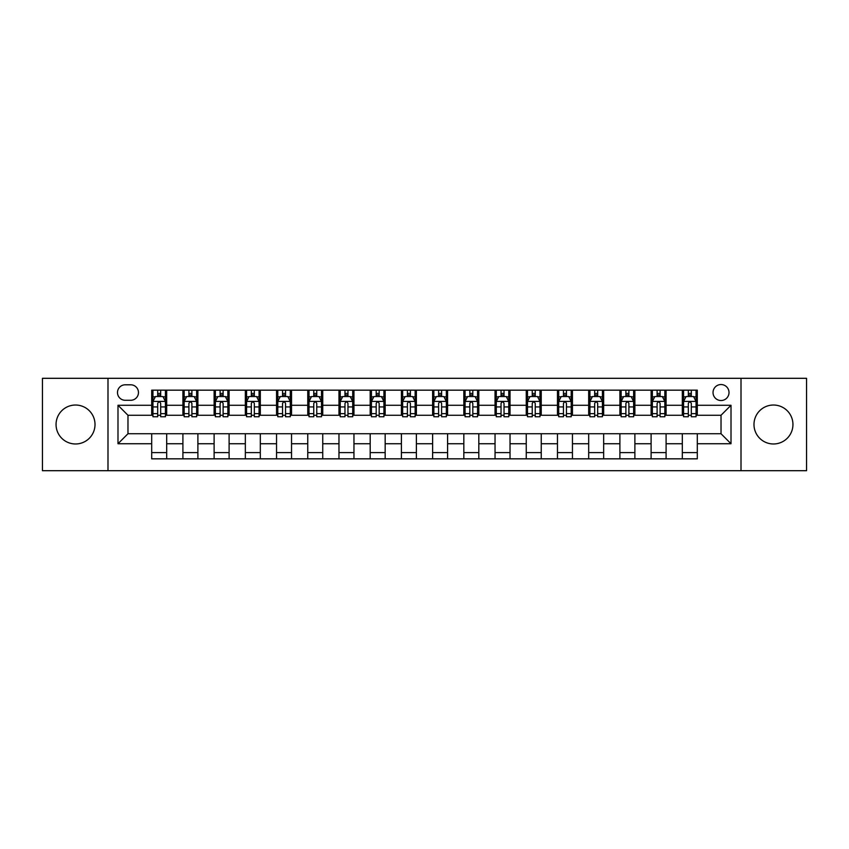 <?xml version="1.0" encoding="UTF-8"?>
<svg xmlns="http://www.w3.org/2000/svg" width="849" height="849" viewBox="0 0 849 849"><rect width="100%" height="100%" fill="white"/><g stroke="black" fill="none" stroke-linecap="round" stroke-linejoin="round"><path stroke-width="1.27" d="M773.46 405.026A19.474 19.474 0 0 0 753.986 424.5A19.474 19.474 0 0 0 773.46 443.974A19.474 19.474 0 0 0 792.945 424.5A19.474 19.474 0 0 0 773.46 405.026M75.54 405.026A19.474 19.474 0 0 0 56.055 424.5A19.474 19.474 0 0 0 75.54 443.974A19.474 19.474 0 0 0 95.014 424.5A19.474 19.474 0 0 0 75.54 405.026M721.024 384.544A7.991 7.991 0 0 0 713.033 392.535A7.991 7.991 0 0 0 721.024 400.526A7.991 7.991 0 0 0 729.015 392.535A7.991 7.991 0 0 0 721.024 384.544M741.007 470.696L806.55 470.696L806.55 378.304L741.007 378.304L741.007 470.696L107.993 470.696L107.993 378.304L42.45 378.304L42.45 470.696L107.993 470.696M125.228 400.282L130.725 400.282A7.737 7.737 0 0 0 138.461 392.535A7.737 7.737 0 0 0 130.725 384.799L125.228 384.799A7.737 7.737 0 0 0 117.491 392.535A7.737 7.737 0 0 0 125.228 400.282M741.007 378.304L107.993 378.304M151.695 443.73L117.99 443.73L117.99 405.27L151.695 405.27L151.695 415.257L127.976 415.257L127.976 433.743L151.695 433.743L151.695 458.831L697.305 458.831L697.305 433.743L721.024 433.743L721.024 415.257L697.305 415.257L697.305 405.27L731.01 405.27L731.01 443.73L697.305 443.73M697.305 405.27L697.305 390.169L151.695 390.169L151.695 405.27M682.32 390.169L682.32 415.257L683.572 415.257M688.316 415.257L691.309 415.257M696.053 415.257L697.305 415.257M682.32 415.257L664.841 415.257M651.109 390.169L651.109 415.257L652.361 415.257M657.105 415.257L660.097 415.257M651.109 415.257L633.63 415.257M619.897 390.169L619.897 415.257L621.139 415.257M625.883 415.257L628.886 415.257M619.897 415.257L602.419 415.257M588.686 390.169L588.686 415.257L589.928 415.257M594.671 415.257L597.675 415.257M588.686 415.257L571.207 415.257M557.464 390.169L557.464 415.257L558.716 415.257M563.46 415.257L566.453 415.257M557.464 415.257L539.985 415.257M526.253 390.169L526.253 415.257L527.505 415.257M532.249 415.257L535.241 415.257M526.253 415.257L508.774 415.257M495.041 390.169L495.041 415.257L496.294 415.257M501.037 415.257L504.03 415.257M495.041 415.257L477.562 415.257M463.83 390.169L463.83 415.257L465.082 415.257M469.826 415.257L472.819 415.257M463.83 415.257L446.351 415.257M432.619 390.169L432.619 415.257L433.86 415.257M438.604 415.257L441.607 415.257M432.619 415.257L415.14 415.257M401.407 390.169L401.407 415.257L402.649 415.257M407.393 415.257L410.396 415.257M401.407 415.257L383.918 415.257M370.185 390.169L370.185 415.257L371.438 415.257M376.181 415.257L379.174 415.257M370.185 415.257L352.706 415.257M338.974 390.169L338.974 415.257L340.226 415.257M344.97 415.257L347.963 415.257M338.974 415.257L321.495 415.257M307.762 390.169L307.762 415.257L309.015 415.257M313.759 415.257L316.751 415.257M307.762 415.257L290.284 415.257M276.551 390.169L276.551 415.257L277.793 415.257M282.547 415.257L285.54 415.257M276.551 415.257L259.072 415.257M245.34 390.169L245.34 415.257L246.581 415.257M251.325 415.257L254.329 415.257M245.34 415.257L227.861 415.257M214.118 390.169L214.118 415.257L215.37 415.257M220.114 415.257L223.117 415.257M214.118 415.257L196.639 415.257M182.906 390.169L182.906 415.257L184.159 415.257M188.903 415.257L191.895 415.257M182.906 415.257L165.428 415.257M151.695 415.257L152.947 415.257M157.691 415.257L160.684 415.257M151.695 433.743L166.68 433.743L166.68 458.831M697.305 433.743L166.68 433.743M166.68 390.169L166.68 415.257M151.695 396.409L152.947 396.409M157.691 396.409L160.684 396.409M165.428 396.409L166.68 396.409M151.695 452.591L166.68 452.591M182.906 433.743L182.906 458.831M197.891 390.169L197.891 415.257M182.906 396.409L184.159 396.409M188.903 396.409L191.895 396.409M196.639 396.409L197.891 396.409M197.891 433.743L197.891 458.831M182.906 452.591L197.891 452.591M214.118 433.743L214.118 458.831M229.103 433.743L229.103 458.831M214.118 452.591L229.103 452.591M229.103 390.169L229.103 415.257M214.118 396.409L215.37 396.409M220.114 396.409L223.117 396.409M227.861 396.409L229.103 396.409M245.34 433.743L245.34 458.831M260.314 433.743L260.314 458.831M245.34 452.591L260.314 452.591M260.314 390.169L260.314 415.257M245.34 396.409L246.581 396.409M251.325 396.409L254.329 396.409M259.072 396.409L260.314 396.409M276.551 433.743L276.551 458.831M291.536 433.743L291.536 458.831M276.551 452.591L291.536 452.591M291.536 390.169L291.536 415.257M276.551 396.409L277.793 396.409M282.547 396.409L285.54 396.409M290.284 396.409L291.536 396.409M307.762 433.743L307.762 458.831M322.747 433.743L322.747 458.831M307.762 452.591L322.747 452.591M322.747 390.169L322.747 415.257M307.762 396.409L309.015 396.409M313.759 396.409L316.751 396.409M321.495 396.409L322.747 396.409M338.974 433.743L338.974 458.831M353.959 433.743L353.959 458.831M338.974 452.591L353.959 452.591M353.959 390.169L353.959 415.257M338.974 396.409L340.226 396.409M344.97 396.409L347.963 396.409M352.706 396.409L353.959 396.409M370.185 433.743L370.185 458.831M385.17 433.743L385.17 458.831M370.185 452.591L385.17 452.591M385.17 390.169L385.17 415.257M370.185 396.409L371.438 396.409M376.181 396.409L379.174 396.409M383.918 396.409L385.17 396.409M401.407 433.743L401.407 458.831M416.381 433.743L416.381 458.831M401.407 452.591L416.381 452.591M416.381 390.169L416.381 415.257M401.407 396.409L402.649 396.409M407.393 396.409L410.396 396.409M415.14 396.409L416.381 396.409M432.619 433.743L432.619 458.831M447.593 433.743L447.593 458.831M432.619 452.591L447.593 452.591M447.593 390.169L447.593 415.257M432.619 396.409L433.86 396.409M438.604 396.409L441.607 396.409M446.351 396.409L447.593 396.409M463.83 433.743L463.83 458.831M478.815 433.743L478.815 458.831M463.83 452.591L478.815 452.591M478.815 390.169L478.815 415.257M463.83 396.409L465.082 396.409M469.826 396.409L472.819 396.409M477.562 396.409L478.815 396.409M495.041 433.743L495.041 458.831M510.026 433.743L510.026 458.831M495.041 452.591L510.026 452.591M510.026 390.169L510.026 415.257M495.041 396.409L496.294 396.409M501.037 396.409L504.03 396.409M508.774 396.409L510.026 396.409M526.253 433.743L526.253 458.831M541.238 433.743L541.238 458.831M526.253 452.591L541.238 452.591M541.238 390.169L541.238 415.257M526.253 396.409L527.505 396.409M532.249 396.409L535.241 396.409M539.985 396.409L541.238 396.409M557.464 433.743L557.464 458.831M572.449 433.743L572.449 458.831M557.464 452.591L572.449 452.591M572.449 390.169L572.449 415.257M557.464 396.409L558.716 396.409M563.46 396.409L566.453 396.409M571.207 396.409L572.449 396.409M588.686 433.743L588.686 458.831M603.66 433.743L603.66 458.831M588.686 452.591L603.66 452.591M603.66 390.169L603.66 415.257M588.686 396.409L589.928 396.409M594.671 396.409L597.675 396.409M602.419 396.409L603.66 396.409M619.897 433.743L619.897 458.831M634.882 433.743L634.882 458.831M619.897 452.591L634.882 452.591M634.882 390.169L634.882 415.257M619.897 396.409L621.139 396.409M625.883 396.409L628.886 396.409M633.63 396.409L634.882 396.409M651.109 433.743L651.109 458.831M666.094 433.743L666.094 458.831M651.109 452.591L666.094 452.591M666.094 390.169L666.094 415.257M651.109 396.409L652.361 396.409M657.105 396.409L660.097 396.409M664.841 396.409L666.094 396.409M682.32 433.743L682.32 458.831M682.32 452.591L697.305 452.591M682.32 396.409L683.572 396.409M688.316 396.409L691.309 396.409M696.053 396.409L697.305 396.409M127.976 415.257L117.99 405.27M127.976 433.743L117.99 443.73M731.01 405.27L721.024 415.257M731.01 443.73L721.024 433.743M160.684 393.416L157.691 393.416M165.428 413.633L160.684 413.633L160.684 416.763L165.428 416.763L165.428 401.524L162.934 396.536L155.441 396.536L152.947 401.524L152.947 416.763L157.691 416.763L157.691 413.633L152.947 413.633M152.947 401.524L152.947 390.169M165.428 401.524L165.428 390.169M157.691 396.536L157.691 390.169M160.684 390.169L160.684 396.536M160.684 413.633L160.684 403.402C159.686 401.471 158.689 401.471 157.691 403.402L157.691 413.633M191.895 393.416L188.903 393.416M196.639 413.633L191.895 413.633L191.895 416.763L196.639 416.763L196.639 401.524L194.145 396.536L186.653 396.536L184.159 401.524L184.159 416.763L188.903 416.763L188.903 413.633L184.159 413.633M184.159 401.524L184.159 390.169M196.639 401.524L196.639 390.169M188.903 396.536L188.903 390.169M191.895 390.169L191.895 396.536M191.895 413.633L191.895 403.402C190.898 401.471 189.9 401.471 188.903 403.402L188.903 413.633M223.117 393.416L220.114 393.416M227.861 413.633L223.117 413.633L223.117 416.763L227.861 416.763L227.861 401.524L225.356 396.536L217.864 396.536L215.37 401.524L215.37 416.763L220.114 416.763L220.114 413.633L215.37 413.633M215.37 401.524L215.37 390.169M227.861 401.524L227.861 390.169M220.114 396.536L220.114 390.169M223.117 390.169L223.117 396.536M223.117 413.633L223.117 403.402C222.12 401.471 221.111 401.471 220.114 403.402L220.114 413.633M254.329 393.416L251.325 393.416M259.072 413.633L254.329 413.633L254.329 416.763L259.072 416.763L259.072 401.524L256.568 396.536L249.086 396.536L246.581 401.524L246.581 416.763L251.325 416.763L251.325 413.633L246.581 413.633M246.581 401.524L246.581 390.169M259.072 401.524L259.072 390.169M251.325 396.536L251.325 390.169M254.329 390.169L254.329 396.536M254.329 413.633L254.329 403.402C253.331 401.471 252.333 401.471 251.325 403.402L251.325 413.633M285.54 393.416L282.547 393.416M290.284 413.633L285.54 413.633L285.54 416.763L290.284 416.763L290.284 401.524L287.79 396.536L280.297 396.536L277.793 401.524L277.793 416.763L282.547 416.763L282.547 413.633L277.793 413.633M277.793 401.524L277.793 390.169M290.284 401.524L290.284 390.169M282.547 396.536L282.547 390.169M285.54 390.169L285.54 396.536M285.54 413.633L285.54 403.402C284.542 401.471 283.545 401.471 282.547 403.402L282.547 413.633M316.751 393.416L313.759 393.416M321.495 413.633L316.751 413.633L316.751 416.763L321.495 416.763L321.495 401.524L319.001 396.536L311.509 396.536L309.015 401.524L309.015 416.763L313.759 416.763L313.759 413.633L309.015 413.633M309.015 401.524L309.015 390.169M321.495 401.524L321.495 390.169M313.759 396.536L313.759 390.169M316.751 390.169L316.751 396.536M316.751 413.633L316.751 403.402C315.754 401.471 314.756 401.471 313.759 403.402L313.759 413.633M347.963 393.416L344.97 393.416M352.706 413.633L347.963 413.633L347.963 416.763L352.706 416.763L352.706 401.524L350.213 396.536L342.72 396.536L340.226 401.524L340.226 416.763L344.97 416.763L344.97 413.633L340.226 413.633M340.226 401.524L340.226 390.169M352.706 401.524L352.706 390.169M344.97 396.536L344.97 390.169M347.963 390.169L347.963 396.536M347.963 413.633L347.963 403.402C346.965 401.471 345.968 401.471 344.97 403.402L344.97 413.633M379.174 393.416L376.181 393.416M383.918 413.633L379.174 413.633L379.174 416.763L383.918 416.763L383.918 401.524L381.424 396.536L373.931 396.536L371.438 401.524L371.438 416.763L376.181 416.763L376.181 413.633L371.438 413.633M371.438 401.524L371.438 390.169M383.918 401.524L383.918 390.169M376.181 396.536L376.181 390.169M379.174 390.169L379.174 396.536M379.174 413.633L379.174 403.402C378.176 401.471 377.179 401.471 376.181 403.402L376.181 413.633M410.396 393.416L407.393 393.416M415.14 413.633L410.396 413.633L410.396 416.763L415.14 416.763L415.14 401.524L412.635 396.536L405.143 396.536L402.649 401.524L402.649 416.763L407.393 416.763L407.393 413.633L402.649 413.633M402.649 401.524L402.649 390.169M415.14 401.524L415.14 390.169M407.393 396.536L407.393 390.169M410.396 390.169L410.396 396.536M410.396 413.633L410.396 403.402C409.398 401.471 408.39 401.471 407.393 403.402L407.393 413.633M441.607 393.416L438.604 393.416M446.351 413.633L441.607 413.633L441.607 416.763L446.351 416.763L446.351 401.524L443.857 396.536L436.365 396.536L433.86 401.524L433.86 416.763L438.604 416.763L438.604 413.633L433.86 413.633M433.86 401.524L433.86 390.169M446.351 401.524L446.351 390.169M438.604 396.536L438.604 390.169M441.607 390.169L441.607 396.536M441.607 413.633L441.607 403.402C440.61 401.471 439.612 401.471 438.604 403.402L438.604 413.633M472.819 393.416L469.826 393.416M477.562 413.633L472.819 413.633L472.819 416.763L477.562 416.763L477.562 401.524L475.069 396.536L467.576 396.536L465.082 401.524L465.082 416.763L469.826 416.763L469.826 413.633L465.082 413.633M465.082 401.524L465.082 390.169M477.562 401.524L477.562 390.169M469.826 396.536L469.826 390.169M472.819 390.169L472.819 396.536M472.819 413.633L472.819 403.402C471.821 401.471 470.824 401.471 469.826 403.402L469.826 413.633M504.03 393.416L501.037 393.416M508.774 413.633L504.03 413.633L504.03 416.763L508.774 416.763L508.774 401.524L506.28 396.536L498.788 396.536L496.294 401.524L496.294 416.763L501.037 416.763L501.037 413.633L496.294 413.633M496.294 401.524L496.294 390.169M508.774 401.524L508.774 390.169M501.037 396.536L501.037 390.169M504.03 390.169L504.03 396.536M504.03 413.633L504.03 403.402C503.033 401.471 502.035 401.471 501.037 403.402L501.037 413.633M535.241 393.416L532.249 393.416M539.985 413.633L535.241 413.633L535.241 416.763L539.985 416.763L539.985 401.524L537.491 396.536L529.999 396.536L527.505 401.524L527.505 416.763L532.249 416.763L532.249 413.633L527.505 413.633M527.505 401.524L527.505 390.169M539.985 401.524L539.985 390.169M532.249 396.536L532.249 390.169M535.241 390.169L535.241 396.536M535.241 413.633L535.241 403.402C534.244 401.471 533.246 401.471 532.249 403.402L532.249 413.633M566.453 393.416L563.46 393.416M571.207 413.633L566.453 413.633L566.453 416.763L571.207 416.763L571.207 401.524L568.703 396.536L561.21 396.536L558.716 401.524L558.716 416.763L563.46 416.763L563.46 413.633L558.716 413.633M558.716 401.524L558.716 390.169M571.207 401.524L571.207 390.169M563.46 396.536L563.46 390.169M566.453 390.169L566.453 396.536M566.453 413.633L566.453 403.402C565.455 401.471 564.458 401.471 563.46 403.402L563.46 413.633M597.675 393.416L594.671 393.416M602.419 413.633L597.675 413.633L597.675 416.763L602.419 416.763L602.419 401.524L599.914 396.536L592.432 396.536L589.928 401.524L589.928 416.763L594.671 416.763L594.671 413.633L589.928 413.633M589.928 401.524L589.928 390.169M602.419 401.524L602.419 390.169M594.671 396.536L594.671 390.169M597.675 390.169L597.675 396.536M597.675 413.633L597.675 403.402C596.677 401.471 595.68 401.471 594.671 403.402L594.671 413.633M628.886 393.416L625.883 393.416M633.63 413.633L628.886 413.633L628.886 416.763L633.63 416.763L633.63 401.524L631.136 396.536L623.644 396.536L621.139 401.524L621.139 416.763L625.883 416.763L625.883 413.633L621.139 413.633M621.139 401.524L621.139 390.169M633.63 401.524L633.63 390.169M625.883 396.536L625.883 390.169M628.886 390.169L628.886 396.536M628.886 413.633L628.886 403.402C627.889 401.471 626.891 401.471 625.883 403.402L625.883 413.633M660.097 393.416L657.105 393.416M664.841 413.633L660.097 413.633L660.097 416.763L664.841 416.763L664.841 401.524L662.347 396.536L654.855 396.536L652.361 401.524L652.361 416.763L657.105 416.763L657.105 413.633L652.361 413.633M652.361 401.524L652.361 390.169M664.841 401.524L664.841 390.169M657.105 396.536L657.105 390.169M660.097 390.169L660.097 396.536M660.097 413.633L660.097 403.402C659.1 401.471 658.102 401.471 657.105 403.402L657.105 413.633M691.309 393.416L688.316 393.416M696.053 413.633L691.309 413.633L691.309 416.763L696.053 416.763L696.053 401.524L693.559 396.536L686.066 396.536L683.572 401.524L683.572 416.763L688.316 416.763L688.316 413.633L683.572 413.633M683.572 401.524L683.572 390.169M696.053 401.524L696.053 390.169M688.316 396.536L688.316 390.169M691.309 390.169L691.309 396.536M691.309 413.633L691.309 403.402C690.311 401.471 689.314 401.471 688.316 403.402L688.316 413.633M182.906 443.73L166.68 443.73M182.906 405.27L166.68 405.27M214.118 405.27L197.891 405.27M214.118 443.73L197.891 443.73M245.34 405.27L229.103 405.27M245.34 443.73L229.103 443.73M276.551 405.27L260.314 405.27M276.551 443.73L260.314 443.73M307.762 405.27L291.536 405.27M307.762 443.73L291.536 443.73M338.974 405.27L322.747 405.27M338.974 443.73L322.747 443.73M370.185 405.27L353.959 405.27M370.185 443.73L353.959 443.73M401.407 405.27L385.17 405.27M401.407 443.73L385.17 443.73M432.619 405.27L416.381 405.27M432.619 443.73L416.381 443.73M463.83 405.27L447.593 405.27M463.83 443.73L447.593 443.73M495.041 405.27L478.815 405.27M495.041 443.73L478.815 443.73M526.253 405.27L510.026 405.27M526.253 443.73L510.026 443.73M557.464 405.27L541.238 405.27M557.464 443.73L541.238 443.73M588.686 405.27L572.449 405.27M588.686 443.73L572.449 443.73M619.897 405.27L603.66 405.27M619.897 443.73L603.66 443.73M651.109 405.27L634.882 405.27M651.109 443.73L634.882 443.73M682.32 405.27L666.094 405.27M682.32 443.73L666.094 443.73M165.364 401.407L153.011 401.407M152.947 396.833L155.293 396.833M163.082 396.833L165.428 396.833M157.691 406.936L152.947 406.936M165.428 406.936L160.684 406.936M160.684 394.997L157.691 394.997M196.586 401.407L184.222 401.407M184.159 396.833L186.504 396.833M194.294 396.833L196.639 396.833M188.903 406.936L184.159 406.936M196.639 406.936L191.895 406.936M191.895 394.997L188.903 394.997M227.797 401.407L215.434 401.407M215.37 396.833L217.715 396.833M225.505 396.833L227.861 396.833M220.114 406.936L215.37 406.936M227.861 406.936L223.117 406.936M223.117 394.997L220.114 394.997M259.009 401.407L246.645 401.407M246.581 396.833L248.927 396.833M256.727 396.833L259.072 396.833M251.325 406.936L246.581 406.936M259.072 406.936L254.329 406.936M254.329 394.997L251.325 394.997M290.22 401.407L277.856 401.407M277.793 396.833L280.149 396.833M287.938 396.833L290.284 396.833M282.547 406.936L277.793 406.936M290.284 406.936L285.54 406.936M285.54 394.997L282.547 394.997M321.431 401.407L309.078 401.407M309.015 396.833L311.36 396.833M319.15 396.833L321.495 396.833M313.759 406.936L309.015 406.936M321.495 406.936L316.751 406.936M316.751 394.997L313.759 394.997M352.643 401.407L340.29 401.407M340.226 396.833L342.572 396.833M350.361 396.833L352.706 396.833M344.97 406.936L340.226 406.936M352.706 406.936L347.963 406.936M347.963 394.997L344.97 394.997M383.865 401.407L371.501 401.407M371.438 396.833L373.783 396.833M381.572 396.833L383.918 396.833M376.181 406.936L371.438 406.936M383.918 406.936L379.174 406.936M379.174 394.997L376.181 394.997M415.076 401.407L402.713 401.407M402.649 396.833L404.994 396.833M412.784 396.833L415.14 396.833M407.393 406.936L402.649 406.936M415.14 406.936L410.396 406.936M410.396 394.997L407.393 394.997M446.287 401.407L433.924 401.407M433.86 396.833L436.216 396.833M444.006 396.833L446.351 396.833M438.604 406.936L433.86 406.936M446.351 406.936L441.607 406.936M441.607 394.997L438.604 394.997M477.499 401.407L465.135 401.407M465.082 396.833L467.428 396.833M475.217 396.833L477.562 396.833M469.826 406.936L465.082 406.936M477.562 406.936L472.819 406.936M472.819 394.997L469.826 394.997M508.71 401.407L496.357 401.407M496.294 396.833L498.639 396.833M506.428 396.833L508.774 396.833M501.037 406.936L496.294 406.936M508.774 406.936L504.03 406.936M504.03 394.997L501.037 394.997M539.922 401.407L527.569 401.407M527.505 396.833L529.85 396.833M537.64 396.833L539.985 396.833M532.249 406.936L527.505 406.936M539.985 406.936L535.241 406.936M535.241 394.997L532.249 394.997M571.144 401.407L558.78 401.407M558.716 396.833L561.062 396.833M568.851 396.833L571.207 396.833M563.46 406.936L558.716 406.936M571.207 406.936L566.453 406.936M566.453 394.997L563.46 394.997M602.355 401.407L589.991 401.407M589.928 396.833L592.273 396.833M600.073 396.833L602.419 396.833M594.671 406.936L589.928 406.936M602.419 406.936L597.675 406.936M597.675 394.997L594.671 394.997M633.566 401.407L621.203 401.407M621.139 396.833L623.495 396.833M631.285 396.833L633.63 396.833M625.883 406.936L621.139 406.936M633.63 406.936L628.886 406.936M628.886 394.997L625.883 394.997M664.778 401.407L652.414 401.407M652.361 396.833L654.706 396.833M662.496 396.833L664.841 396.833M657.105 406.936L652.361 406.936M664.841 406.936L660.097 406.936M660.097 394.997L657.105 394.997M695.989 401.407L683.636 401.407M683.572 396.833L685.918 396.833M693.707 396.833L696.053 396.833M688.316 406.936L683.572 406.936M696.053 406.936L691.309 406.936M691.309 394.997L688.316 394.997"/></g></svg>

